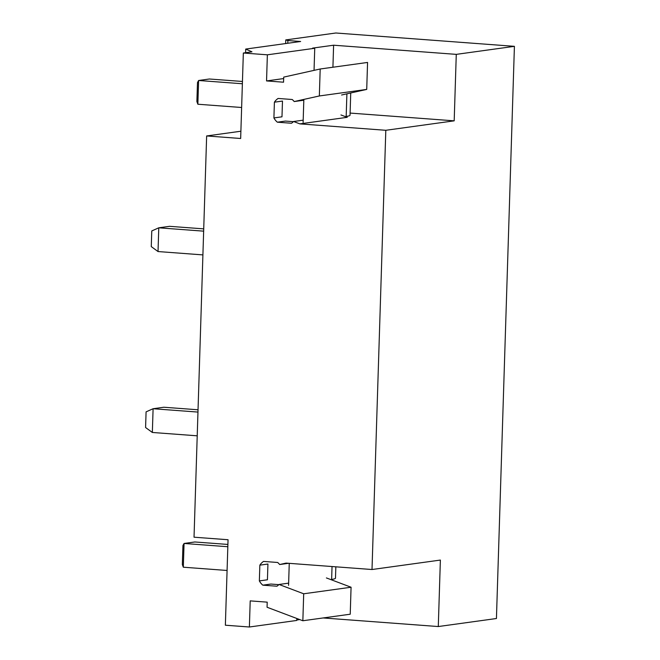 <?xml version="1.0" encoding="UTF-8"?>
<svg xmlns="http://www.w3.org/2000/svg" width="660" height="660" viewBox="0 0 660 660"><rect width="100%" height="100%" fill="white"/><g stroke="black" fill="none" stroke-linecap="round" stroke-linejoin="round"><path stroke-width="0.99" d="M514.412 46.332L496.435 618.519L438.289 626.546L440.377 560.068L372.009 569.522L385.811 130.292L454.187 120.838L456.274 54.367L514.412 46.332L335.841 33L285.772 39.922L285.656 43.552M240.883 131.225L206.646 135.952L194.032 537.199L228.047 539.731L225.365 625.21L249.381 627L250.206 600.88L267.209 602.151L267.052 607.241L302.849 620.755L303.699 593.785L279.031 584.471A14.314 12.738 -97.9 0 1 276.911 586.22L262.812 585.164A14.347 12.771 -97.9 0 1 259.355 580.899L259.85 565.15A14.347 12.771 -97.9 0 1 263.554 561.421L277.654 562.477A14.314 12.738 -97.9 0 1 279.659 564.531L286.06 563.104L372.009 569.522M385.811 130.292L299.863 123.874L293.576 121.498L303.188 120.169M273.908 117.934L274.403 102.184L282.48 101.062L281.985 116.812L273.908 117.934A14.347 12.771 -97.9 0 0 277.357 122.191L291.464 123.247A14.314 12.738 -97.9 0 0 293.576 121.498M303.814 100.229L294.203 101.557A14.314 12.738 -97.9 0 0 292.207 99.503L278.108 98.456A14.347 12.771 -97.9 0 0 274.403 102.184M294.203 101.557L319.341 95.964L320.191 68.995L283.709 77.113L283.552 82.203L266.549 80.932L267.366 54.813L243.342 53.023L240.661 138.493L206.646 135.952M296.818 618.478L296.761 620.449L249.381 627M326.403 577.929L351.07 587.235L350.229 614.212L302.849 620.755M351.07 587.235L303.699 593.785M288.635 583.143L279.031 584.471M278.858 584.644L270.889 584.051L262.812 585.164M259.85 565.15L267.927 564.036L267.432 579.785L259.355 580.899M288.601 563.293L279.659 564.531M438.289 626.546L323.128 617.95M299.755 619.583L296.769 619.996M243.342 53.023L251.955 51.826L245.718 49.071L245.602 52.709M245.718 49.071L300.63 41.489L287.875 40.532L287.785 43.263M287.875 40.532L285.772 39.922M314.045 70.364L314.738 48.271L267.366 54.813M283.668 78.565L266.549 80.932M341.583 95.007L366.721 89.413L367.562 62.444L320.191 68.995M366.721 89.413L319.341 95.964M277.357 122.191L285.433 121.077L293.411 121.671M340.956 114.956L347.242 117.323L299.863 123.874M314.738 48.271L312.617 48.106L333.605 45.21L332.921 67.237M456.274 54.367L333.605 45.21M454.187 120.838L350.105 113.075M197.967 412.079L153.095 408.73L163.862 407.236L198.041 409.786M152.344 432.465L145.588 427.531L146.083 411.856L153.095 408.73L152.344 432.465L197.216 435.814M203.651 231.157L158.779 227.807L169.546 226.322L203.725 228.871M158.029 251.551L151.272 246.609L151.767 230.942L158.779 227.807L158.029 251.551L202.909 254.9M335.841 566.816L335.486 578.16A35.764 3.061 -178.2 0 1 331.633 579.422L330.701 579.546M288.568 585.37L289.253 563.343M227.832 546.727L184.057 543.461L183.315 567.204L227.081 570.471M183.315 567.204L182.341 564.523L182.935 545.523L184.057 543.461L194.824 541.976L227.898 544.442M350.732 92.969L350.039 115.186A35.764 3.061 -178.2 0 1 346.178 116.449L345.246 116.573M303.113 122.397L303.839 99.412M242.451 81.469L209.377 79.002L198.611 80.487L197.86 104.23L241.634 107.498M197.86 104.23L196.886 101.549L197.488 82.558L198.611 80.487L242.377 83.754M332.038 566.536L331.633 579.422M346.896 93.827L346.178 116.449"/></g></svg>
